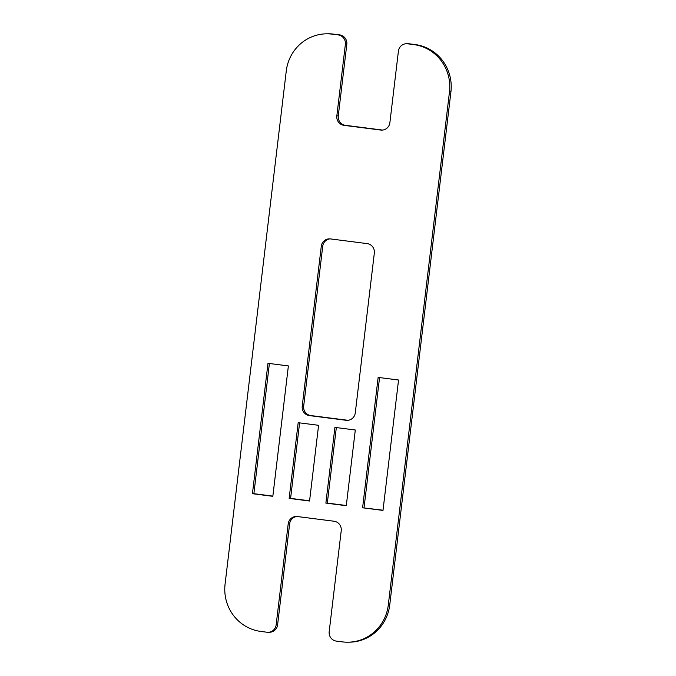 <?xml version="1.0" encoding="UTF-8"?>
<svg xmlns="http://www.w3.org/2000/svg" width="676" height="676" viewBox="0 0 676 676"><rect width="100%" height="100%" fill="white"/><g stroke="black" fill="none" stroke-linecap="round" stroke-linejoin="round"><path stroke-width="1.01" d="M338.203 34.924A8.475 8.222 88.9 0 1 345.368 44.379L336.834 115.892A8.475 8.222 -91.1 0 0 343.991 125.347L380.715 130.046A8.475 8.222 -91.1 0 0 389.883 122.677L398.409 51.165A8.475 8.222 88.9 0 1 407.569 43.796L413.695 44.582A42.385 41.109 88.9 0 1 449.481 91.86L388.286 605.037A42.385 41.109 88.9 0 1 348.267 642.2A42.385 41.109 88.9 0 1 342.47 641.887L336.344 641.101A8.475 8.222 88.9 0 1 329.187 631.646L341.228 530.694A8.475 8.222 -91.1 0 0 334.071 521.238L297.347 516.54A8.475 8.222 -91.1 0 0 288.187 523.908L276.146 624.861A8.475 8.222 88.9 0 1 266.986 632.229L260.86 631.443A42.385 41.109 88.9 0 1 225.074 584.165L286.269 70.988A42.385 41.109 88.9 0 1 326.288 33.825A42.385 41.109 88.9 0 1 332.085 34.146L339.656 34.898A8.475 8.222 88.9 0 1 346.813 44.354L338.279 115.866A8.475 8.222 -91.1 0 0 345.444 125.322L382.16 130.02A8.475 8.222 -91.1 0 0 382.599 130.062M321.286 246.284L302.231 406.132A8.475 8.222 -91.1 0 0 309.388 415.588L346.112 420.286A8.475 8.222 -91.1 0 0 355.272 412.918L374.335 253.069A8.475 8.222 -91.1 0 0 367.178 243.613L330.454 238.915A8.475 8.222 -91.1 0 0 321.286 246.284L322.731 246.258L303.676 406.099A8.475 8.222 -91.1 0 0 310.833 415.563L347.557 420.252A8.475 8.222 -91.1 0 0 347.988 420.303M288.382 365.927L267.983 363.316L252.435 493.708L272.834 496.319L288.382 365.927M318.582 425.305L298.184 422.694L289.151 498.406L309.557 501.017L318.582 425.305M334.907 427.393L325.874 503.105L346.281 505.716L355.306 430.004L334.907 427.393M362.598 507.803L382.996 510.414L398.553 380.013L378.146 377.402L362.598 507.803L383.022 510.203M326.288 33.825L327.733 33.8A42.385 41.109 88.9 0 1 333.53 34.113L339.656 34.898M296.908 516.498A8.475 8.222 -91.1 0 0 289.632 523.883L277.591 624.835A8.475 8.222 88.9 0 1 269.589 632.263L268.144 632.288M406.411 43.737L407.856 43.712A8.475 8.222 88.9 0 1 409.014 43.771L415.14 44.557A42.385 41.109 88.9 0 1 450.926 91.835L389.731 605.012A42.385 41.109 88.9 0 1 349.712 642.175L348.267 642.2M330.015 238.873A8.475 8.222 -91.1 0 0 322.731 246.258M269.403 363.494L253.88 493.683L272.859 496.116M299.603 422.872L290.595 498.381L309.583 500.806M336.327 427.57L327.319 503.079L346.306 505.504M379.566 377.588L364.043 507.777M252.435 493.708L253.88 493.683M289.151 498.406L290.595 498.381M325.874 503.105L327.319 503.079M345.368 44.379L346.813 44.354M332.085 34.146L333.53 34.113M276.146 624.861L277.591 624.835M288.187 523.908L289.632 523.883M388.286 605.037L389.731 605.012M449.481 91.86L450.926 91.835M413.695 44.582L415.14 44.557M407.569 43.796L409.014 43.771M380.715 130.046L382.16 130.02M343.991 125.347L345.444 125.322M336.834 115.892L338.279 115.866M302.231 406.132L303.676 406.099M346.112 420.286L347.557 420.252M309.388 415.588L310.833 415.563"/></g></svg>
